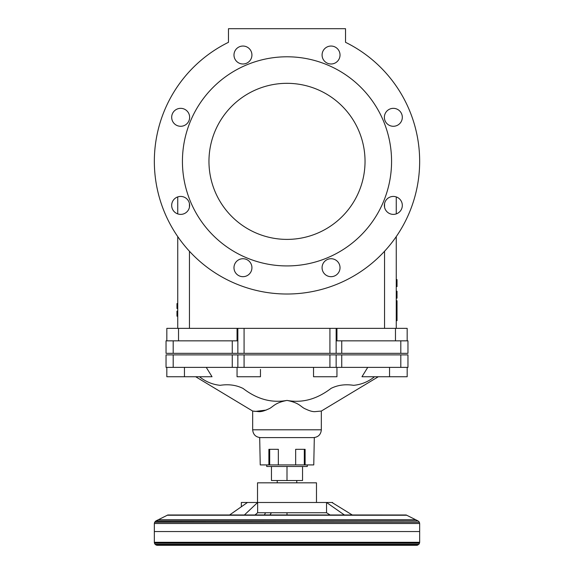 <?xml version="1.0" encoding="UTF-8"?>
<svg xmlns="http://www.w3.org/2000/svg" width="574" height="574" viewBox="0 0 574 574"><rect width="100%" height="100%" fill="white"/><g stroke="black" fill="none" stroke-linecap="round" stroke-linejoin="round"><path stroke-width="0.86" d="M396.254 328.357L396.254 236.617M396.254 213.901L396.254 196.918M177.746 196.918L177.746 213.901M177.746 236.617L177.746 328.357M189.456 207.185L189.456 203.634M384.544 207.185L384.544 203.634M384.544 328.357L384.544 251.276M189.456 251.276L189.456 328.357M237.851 353.326L237.851 340.841L166.044 340.841L166.044 353.326L407.956 353.326L407.956 340.841L336.149 340.841L336.149 328.357L166.826 328.357L166.826 340.841M407.174 340.841L407.174 328.357L336.149 328.357M336.945 340.841L336.945 328.357M237.851 340.841L237.851 328.357M237.055 340.841L237.055 328.357M396.254 294.986L397.029 294.986L397.029 298.179L396.254 298.179L397.029 298.179M396.254 294.806L397.029 294.986M396.254 295.165L397.029 295.165M396.254 295.33L397.029 295.33M396.254 295.488L397.029 295.488M396.254 295.646L397.029 295.646M396.254 295.789L397.029 295.789M396.254 295.926L397.029 295.926M396.254 296.055L397.029 296.055M396.254 296.184L397.029 296.184M396.254 296.299L397.029 296.299M396.254 296.406L397.029 296.406M396.254 296.514L397.029 296.514M396.254 296.622L397.029 296.622M396.254 296.722L397.029 296.722M396.254 296.823L397.029 296.823M396.254 296.916L397.029 296.916M396.254 297.009L397.029 297.009M396.254 297.095L397.029 297.095M396.254 297.181L397.029 297.181M396.254 297.26L397.029 297.26M396.254 297.339L397.029 297.339M396.254 297.418L397.029 297.418M396.254 297.49L397.029 297.49M396.254 297.562L397.029 297.562M396.254 297.626L397.029 297.626M396.254 297.684L397.029 297.684M396.254 297.741L397.029 297.741M396.254 297.798L397.029 297.798M396.254 297.849L397.029 297.849M396.254 297.899L397.029 297.899M396.254 297.942L397.029 297.942M396.254 297.985L397.029 297.985M396.254 298.021L397.029 298.021M396.254 298.057L397.029 298.057M396.254 298.085L397.029 298.085M396.254 298.107L397.029 298.107L396.254 298.128M396.254 298.15L397.029 298.171M396.254 294.606L397.029 294.806M396.254 294.383L397.029 294.606M396.254 294.175L397.029 294.383M396.254 293.974L397.029 294.175M396.254 293.78L397.029 293.974M396.254 293.594L397.029 293.78M396.254 293.414L397.029 293.594M396.254 293.242L397.029 293.414M396.254 293.077L397.029 293.242M396.254 292.927L397.029 293.077M396.254 292.783L397.029 292.927M396.254 292.64L397.029 292.783M396.254 292.51L397.029 292.64M396.254 292.381L397.029 292.51M396.254 292.266L397.029 292.381M396.254 292.152L397.029 292.266M396.254 292.044L397.029 292.152M396.254 291.936L397.029 292.044M396.254 291.843L397.029 291.936M396.254 291.75L397.029 291.843M396.254 291.671L397.029 291.75M396.254 291.592L397.029 291.671M396.254 291.52L397.029 291.592M396.254 291.456L397.029 291.52M396.254 291.391L397.029 291.456M396.254 291.341L397.029 291.391M396.254 291.298L397.029 291.341M396.254 291.262L397.029 291.298M396.254 291.233L397.029 291.262M396.254 291.183L397.029 291.233M396.254 320.679L397.029 320.679L396.254 320.658M396.254 320.608L397.029 320.658M396.254 320.529L397.029 320.608M396.254 320.421L397.029 320.529M396.254 320.27L397.029 320.421M396.254 319.094L397.029 319.094L396.254 319.13L397.029 319.144L397.029 320.27M396.254 301.63L397.029 301.63L397.029 319.094M396.254 301.659L397.029 301.659M396.254 301.723L397.029 301.723M396.254 302.627L397.029 302.627M396.254 302.713L397.029 302.713M396.254 302.828L397.029 302.828M396.254 302.964L397.029 302.964M396.254 303.122L397.029 303.122M396.254 303.302L397.029 303.302M396.254 303.502L397.029 303.502M396.254 303.732L397.029 303.732M396.254 303.976L397.029 303.976M396.254 307.406L397.029 307.406M396.254 307.284L397.029 307.284M396.254 307.176L397.029 307.176M396.254 307.054L397.029 307.054M396.254 306.918L397.029 306.918M396.254 306.753L397.029 306.753M396.254 306.552L397.029 306.552M396.254 306.301L397.029 306.301M396.254 305.992L397.029 305.992M397.029 300.754L396.254 300.754L397.029 300.733L397.029 301.63M396.254 300.776L397.029 300.776M396.254 300.798L397.029 300.798M396.254 300.833L397.029 300.833M396.254 308.066L397.029 308.066M396.254 308.087L397.029 308.087M396.254 308.145L397.029 308.145M396.254 308.238L397.029 308.238M396.254 308.367L397.029 308.367M396.254 309.278L397.029 309.278M396.254 309.408L397.029 309.408M396.254 309.551L397.029 309.551M396.254 309.702L397.029 309.702M396.254 309.867L397.029 309.867M396.254 310.032L397.029 310.032M396.254 310.204L397.029 310.204M396.254 310.369L397.029 310.369M396.254 310.534L397.029 310.534M396.254 314.33L397.029 314.33M396.254 314.315L397.029 314.315M396.254 314.279L397.029 314.279M396.254 314.215L397.029 314.215M396.254 313.39L397.029 313.39M396.254 313.332L397.029 313.332M396.254 313.268L397.029 313.268M396.254 313.196L397.029 313.196M396.254 313.124L397.029 313.124M396.254 313.038L397.029 313.038M396.254 312.945L397.029 312.945M396.254 312.844L397.029 312.844M396.254 312.722L397.029 312.722M396.254 314.638L397.029 314.638M396.254 314.71L397.029 314.71M396.254 314.796L397.029 314.796M396.254 314.889L397.029 314.889M396.254 314.99L397.029 314.99M396.254 315.097L397.029 315.097M396.254 315.212L397.029 315.212M396.254 315.327L397.029 315.327M396.254 315.449L397.029 315.449M396.254 319.051L397.029 319.051M396.254 318.986L397.029 318.986M396.254 318.907L397.029 318.907M396.254 318.814L397.029 318.814M396.254 317.487L397.029 317.487M396.254 317.415L397.029 317.415M396.254 317.336L397.029 317.336M396.254 317.25L397.029 317.25M396.254 317.157L397.029 317.157M396.254 317.056L397.029 317.056M396.254 316.941L397.029 316.941M396.254 316.819L397.029 316.819M396.254 316.697L397.029 316.697M177.746 316.166L176.971 316.166L177.746 316.138L176.971 316.138L176.971 311.158L177.746 311.158M177.746 312.708L176.971 312.708L177.746 312.73M177.746 312.629L176.971 312.629M177.746 311.165L176.971 311.165L177.746 311.18M177.746 311.201L176.971 311.201M177.746 311.237L176.971 311.237M177.746 311.28L176.971 311.28M177.746 311.33L176.971 311.33M177.746 311.388L176.971 311.388M177.746 311.46L176.971 311.46M177.746 311.538L176.971 311.538M177.746 311.625L176.971 311.625M177.746 311.718L176.971 311.718M177.746 311.826L176.971 311.826M177.746 311.933L176.971 311.933M177.746 312.055L176.971 312.055M177.746 312.184L176.971 312.184M177.746 312.328L176.971 312.328M177.746 312.471L176.971 312.471M177.746 308.489L176.971 308.489L176.971 303.596L177.746 303.596M177.746 306.143L176.971 306.143M176.971 316.188L177.746 316.188L176.971 316.166M397.029 286.591L396.254 286.591L397.029 286.591L397.029 283.743L396.254 283.743M397.029 283.743L396.254 283.57M397.029 283.9L396.254 283.9M397.029 284.058L396.254 284.058M397.029 284.202L396.254 284.202M397.029 284.338L396.254 284.338M397.029 284.467L396.254 284.467M397.029 284.596L396.254 284.596M397.029 284.711L396.254 284.711M397.029 284.819L396.254 284.819M397.029 284.926L396.254 284.926M397.029 285.034L396.254 285.034M397.029 285.135L396.254 285.135M397.029 285.235L396.254 285.235M397.029 285.328L396.254 285.328M397.029 285.422L396.254 285.422M397.029 285.508L396.254 285.508M397.029 285.594L396.254 285.594M397.029 285.673L396.254 285.673M397.029 285.752L396.254 285.752M397.029 285.83L396.254 285.83M397.029 285.902L396.254 285.902M397.029 285.974L396.254 285.974M397.029 286.039L396.254 286.039M397.029 286.096L396.254 286.096M397.029 286.153L396.254 286.153M397.029 286.211L396.254 286.211M397.029 286.261L396.254 286.261M397.029 286.311L396.254 286.311M397.029 286.354L396.254 286.354M397.029 286.397L396.254 286.397M397.029 286.433L396.254 286.433M397.029 286.462L396.254 286.462M397.029 286.498L396.254 286.498M397.029 286.519L396.254 286.519L397.029 286.541M397.029 286.562L396.254 286.584M397.029 283.57L397.029 279.624L396.254 279.595L397.029 279.595L396.254 279.595M397.029 279.646L396.254 279.646M397.029 279.674L396.254 279.674M397.029 279.71L396.254 279.71M397.029 279.753L396.254 279.753M397.029 279.803L396.254 279.803M397.029 279.861L396.254 279.861M397.029 279.925L396.254 279.925M397.029 279.997L396.254 279.997M397.029 280.076L396.254 280.076M397.029 280.162L396.254 280.162M397.029 280.256L396.254 280.256M397.029 280.349L396.254 280.349M397.029 280.456L396.254 280.456M397.029 280.564L396.254 280.564M397.029 280.679L396.254 280.679M397.029 280.794L396.254 280.794M397.029 280.923L396.254 280.923M397.029 281.052L396.254 281.052M397.029 281.195L396.254 281.195M397.029 281.339L396.254 281.339M397.029 281.49L396.254 281.49M397.029 281.655L396.254 281.655M397.029 281.827L396.254 281.827M397.029 281.999L396.254 281.999M397.029 282.186L396.254 282.186M397.029 282.386L396.254 282.386M397.029 282.587L396.254 282.587M397.029 282.795L396.254 282.795M397.029 283.018L396.254 283.018M397.029 283.219L396.254 283.219M397.029 283.398L396.254 283.398M340.023 267.706A8.976 8.976 0 0 1 326.563 275.477A8.976 8.976 0 0 1 326.563 259.929A8.976 8.976 0 0 1 340.023 267.706M402.317 117.311A8.976 8.976 0 0 1 388.856 125.082A8.976 8.976 0 0 1 388.856 109.541A8.976 8.976 0 0 1 402.317 117.311M251.929 55.018A8.976 8.976 0 0 1 238.468 62.788A8.976 8.976 0 0 1 238.468 47.247A8.976 8.976 0 0 1 251.929 55.018M189.635 205.413A8.976 8.976 0 0 1 176.168 213.184A8.976 8.976 0 0 1 176.168 197.635A8.976 8.976 0 0 1 189.635 205.413M189.635 117.311A8.976 8.976 0 0 1 176.168 125.082A8.976 8.976 0 0 1 176.168 109.541A8.976 8.976 0 0 1 189.635 117.311M340.023 55.018A8.976 8.976 0 0 1 326.563 62.788A8.976 8.976 0 0 1 326.563 47.247A8.976 8.976 0 0 1 340.023 55.018M402.317 205.413A8.976 8.976 0 0 1 388.856 213.184A8.976 8.976 0 0 1 388.856 197.635A8.976 8.976 0 0 1 402.317 205.413M251.929 267.706A8.976 8.976 0 0 1 238.468 275.477A8.976 8.976 0 0 1 238.468 259.929A8.976 8.976 0 0 1 251.929 267.706M365.035 161.359A78.035 78.035 0 0 1 247.982 228.94A78.035 78.035 0 0 1 247.982 93.777A78.035 78.035 0 0 1 365.035 161.359M345.526 28.7L228.474 28.7L228.474 42.311A132.659 132.659 0 0 0 183.508 244.352A132.659 132.659 0 0 0 390.492 244.352A132.659 132.659 0 0 0 345.526 42.311L345.526 28.7M391.568 161.359A104.568 104.568 0 0 1 287 265.927A104.568 104.568 0 0 1 182.432 161.359A104.568 104.568 0 0 1 287 56.79A104.568 104.568 0 0 1 391.568 161.359M316.482 502.264L316.482 482.827L257.518 482.827L257.518 502.264M352.249 514.964L331.973 502.487L326.549 502.487L344.378 514.964M264.341 514.964L265.59 512.747M330.079 514.964L326.549 512.747L257.647 512.747L257.647 502.487L241.338 502.487L241.338 506.763M326.549 512.747L326.549 502.487L257.647 502.487L244.416 514.964M257.647 512.747L255.021 514.964M332.662 502.91L332.662 502.487L331.973 502.487M287 514.964L167.78 514.993L406.22 514.993L287 514.964L287 512.747M271.38 512.747L269.988 514.964M247.451 502.487L229.622 514.964M406.22 514.993L418.066 520.919L155.934 520.919L154.621 522.283L154.341 523.517L154.341 542.279L419.659 542.279L419.659 531.56L154.341 531.56M418.066 520.919L155.411 521.264M418.589 521.264L419.379 522.283L154.621 522.283M419.379 522.283L419.659 523.517L154.341 523.517M416.932 545.293L157.283 545.3L416.789 545.3L418.92 544.31L419.659 542.416L154.341 542.279M419.651 542.559L154.341 542.416M419.551 543.162L154.449 543.162L154.349 542.559M418.92 544.31L155.08 544.31L154.449 543.162M417.843 545.078L156.157 545.078L155.08 544.31M417.233 545.257L156.157 545.078M416.789 545.3L156.767 545.257M416.717 545.3L157.068 545.293M287 545.3L183.673 545.3L287 545.3M367.74 367.374L361.964 376.738L407.181 376.738L407.181 367.374L407.181 376.738M336.945 367.374L336.945 376.738L313.533 376.738L313.533 367.374M266.228 410.073L255.423 411.414L252.668 411.056L258.343 411.601C260.653 411.931 263.875 411.127 268.008 409.19C273.396 407.267 273.554 403.048 287 400.415C300.31 403.027 300.575 407.188 305.87 409.126C309.903 411.063 313.081 411.888 315.391 411.601L321.332 411.056L321.332 429.804L252.668 429.804C253.127 434.54 255.724 437.144 260.467 437.603M237.055 367.374L237.055 376.738L260.467 376.738L260.467 369.419M206.26 367.374L212.036 376.738L166.819 376.738L166.819 367.374L166.819 376.738M407.956 367.374L166.044 367.374L166.044 354.89L407.956 354.89L407.956 367.374M305.11 464.918L295.653 464.918L295.653 449.313L305.11 449.313L305.11 464.918L313.763 464.918L314.315 437.603L259.685 437.603L260.237 464.918L268.89 464.918L268.89 449.313L278.347 449.313L278.347 464.918L268.89 464.918M295.653 464.918L278.347 464.918M304.313 464.918L304.313 449.313M269.687 464.918L269.687 449.313M266.709 464.918L266.709 466.483L307.291 466.483L307.291 464.918M271.459 466.483L271.459 480.524L302.541 480.524L302.541 466.483M287 466.483L287 480.524M277.242 480.524L277.242 482.827M252.668 429.804L252.668 411.056L195.677 376.738M374.535 376.738C368.264 381.76 361.283 384.623 353.577 385.326C345.261 384.042 337.777 385.054 331.126 388.354C318.132 398.227 303.818 403.472 287 400.415C270.297 403.407 256.011 398.37 243.111 388.476C236.316 385.068 228.653 384.013 220.129 385.319C212.545 384.544 205.657 381.688 199.465 376.738M378.323 376.738L321.332 411.056M287 367.374L303.108 367.382M400.803 353.326L400.803 340.841M341.738 353.326L341.738 340.841M336.149 353.326L336.149 340.841M232.262 353.326L232.262 340.841M173.197 353.326L173.197 340.841M395.472 340.841L395.472 328.357M329.921 353.326L329.921 328.357M244.079 353.326L244.079 328.357M178.528 340.841L178.528 328.357M396.254 294.713L397.029 294.713M396.254 294.663L397.029 294.663M177.746 312.758L176.971 312.758L177.746 312.751M397.029 283.075L396.254 283.075M397.029 283.126L396.254 283.126M406.686 515.23L167.314 515.23L155.934 520.919M415.641 519.707L158.359 519.707M184.455 367.374L184.455 376.738M389.545 367.374L389.545 376.738M400.803 367.374L400.803 354.89M341.738 367.374L341.738 354.89M336.149 367.374L336.149 354.89M329.921 367.374L329.921 354.89M244.079 367.374L244.079 354.89M237.851 367.374L237.851 354.89M232.262 367.374L232.262 354.89M173.197 367.374L173.197 354.89M167.78 514.993L167.314 515.23M419.659 523.517L419.659 531.56M241.338 502.487L332.662 502.487M321.332 429.804C320.873 434.54 318.276 437.144 313.533 437.603M296.758 480.524L296.758 482.827"/></g></svg>
